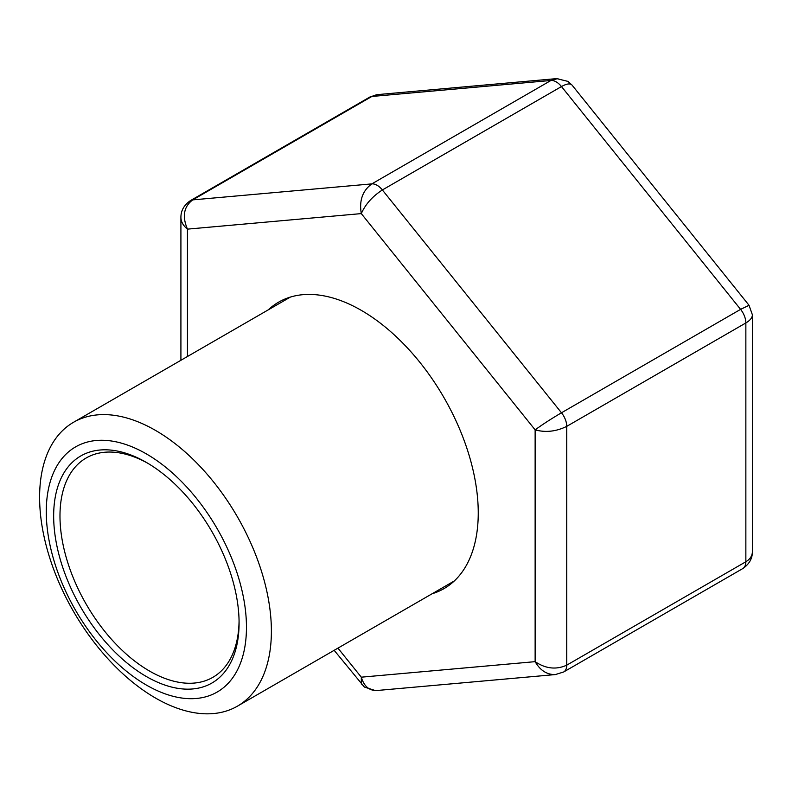 <?xml version="1.0" encoding="UTF-8"?>
<svg xmlns="http://www.w3.org/2000/svg" width="792" height="792" viewBox="0 0 792 792"><rect width="100%" height="100%" fill="white"/><g stroke="black" fill="none" stroke-linecap="round" stroke-linejoin="round"><path stroke-width="1.19" d="M146.371 453.905A141.55 81.724 60 0 1 233.046 677.318A141.55 81.724 60 0 1 59.687 577.229A141.55 81.724 60 0 1 146.371 453.905M155.489 430.393A163.895 94.624 60 0 1 262.568 574.824A163.895 94.624 60 0 1 237.442 706.157A163.895 94.624 60 0 1 73.547 611.523A163.895 94.624 60 0 1 73.547 422.275A163.895 94.624 60 0 1 155.489 430.393M146.371 462.429L146.371 462.429A131.116 75.705 60 0 1 239.085 623.007A131.116 75.705 60 0 1 146.371 676.536A131.116 75.705 60 0 1 53.658 515.958A131.116 75.705 60 0 1 146.371 462.429M239.065 621.166A126.651 73.121 60 0 1 212.85 677.338A126.651 73.121 60 0 1 86.209 604.217A126.651 73.121 60 0 1 86.209 457.974A126.651 73.121 60 0 1 147.965 463.36M268.27 309.85A165.389 95.486 60 0 1 278.606 302.168A165.389 95.486 60 0 1 406.048 346.47A165.389 95.486 60 0 1 478.249 512.909A165.389 95.486 60 0 1 443.995 588.624A165.389 95.486 60 0 1 432.175 593.733M377.903 94.565L371.834 96.475L192.723 199.881C183.784 206.633 182.031 216.384 187.457 229.135L187.457 356.509M557.924 78.547L550.945 80.477L371.834 96.475A14.899 8.603 -120 0 0 369.656 97.149L376.547 94.743M749.044 305.296L740.589 309.365A14.899 8.603 -120 0 1 745.856 322.948C750.123 320.423 752.301 317.721 752.4 314.85L752.4 551.608C752.301 555.816 750.123 559.202 745.856 561.756L745.856 322.948L566.745 426.353A14.899 8.603 -120 0 0 561.478 412.78L382.368 189.961A14.899 8.603 -120 0 0 371.834 183.883L192.723 199.881A14.899 8.603 -120 0 0 190.545 200.554C184.051 204.999 180.843 210.652 180.913 217.523C181.012 221.76 183.19 225.631 187.457 229.135L361.3 213.602C359.063 200.564 362.578 190.654 371.834 183.883L550.945 80.477A14.899 8.603 -120 0 1 561.478 86.556L382.368 189.961C372.468 196.376 365.449 204.257 361.3 213.602L535.135 429.868C542.48 424.482 551.262 418.79 561.478 412.78L740.589 309.365L561.478 86.556C566.696 83.645 570.22 83.17 572.062 85.12L567.963 81.398L556.677 78.616L377.913 94.565M337.946 648.133L361.3 677.18L361.38 684.159M376.616 690.535L555.4 674.566C547.005 674.794 540.243 670.487 535.135 661.657L361.3 677.18C364.033 686.228 369.141 690.683 376.616 690.535L376.645 690.535M555.41 674.566L556.766 674.388M563.696 671.962A14.899 8.603 -120 0 0 566.745 665.161L566.745 426.353C556.212 431.541 545.678 432.719 535.135 429.868L535.135 661.657C545.678 668.765 556.212 669.933 566.745 665.161L745.856 561.756A14.899 8.603 -120 0 1 742.807 568.557M237.442 706.157L454.321 580.942M73.547 422.275L290.426 297.059M190.545 200.554L369.656 97.149M180.913 217.523L180.913 360.291M572.072 85.14L749.024 305.267L752.4 314.85M334.165 650.311L364.37 687.05L375.388 690.584M752.4 551.608C752.469 558.479 749.262 564.132 742.767 568.577L563.657 671.982L555.41 674.546"/></g></svg>

